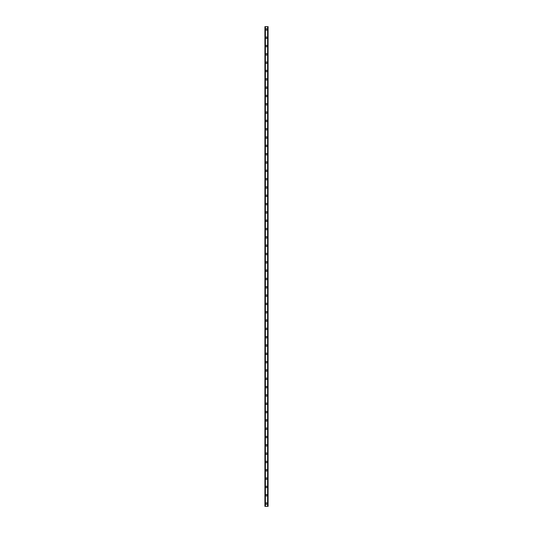 <?xml version="1.0" encoding="UTF-8"?>
<svg xmlns="http://www.w3.org/2000/svg" width="533" height="533" viewBox="0 0 533 533"><rect width="100%" height="100%" fill="white"/><g stroke="black" fill="none" stroke-linecap="round" stroke-linejoin="round"><path stroke-width="0.8" d="M265.74 503.578A0.76 0.76 0 0 1 266.5 502.812A0.76 0.76 0 0 1 267.26 503.578A0.76 0.76 0 0 1 266.5 504.338A0.76 0.76 0 0 1 265.74 503.578M265.74 495.257A0.76 0.76 0 0 1 266.5 494.497A0.76 0.76 0 0 1 267.26 495.257A0.76 0.76 0 0 1 266.5 496.023A0.76 0.76 0 0 1 265.74 495.257M265.74 486.942A0.76 0.76 0 0 1 266.5 486.176A0.76 0.76 0 0 1 267.26 486.942A0.76 0.76 0 0 1 266.5 487.702A0.76 0.76 0 0 1 265.74 486.942M265.74 478.621A0.76 0.76 0 0 1 266.5 477.861A0.76 0.76 0 0 1 267.26 478.621A0.76 0.76 0 0 1 266.5 479.387A0.76 0.76 0 0 1 265.74 478.621M265.74 470.306A0.76 0.76 0 0 1 266.5 469.54A0.76 0.76 0 0 1 267.26 470.306A0.76 0.76 0 0 1 266.5 471.065A0.76 0.76 0 0 1 265.74 470.306M265.74 461.984A0.76 0.76 0 0 1 266.5 461.225A0.76 0.76 0 0 1 267.26 461.984A0.76 0.76 0 0 1 266.5 462.744A0.76 0.76 0 0 1 265.74 461.984M265.74 453.663A0.76 0.76 0 0 1 266.5 452.903A0.76 0.76 0 0 1 267.26 453.663A0.76 0.76 0 0 1 266.5 454.429A0.76 0.76 0 0 1 265.74 453.663M265.74 445.348A0.76 0.76 0 0 1 266.5 444.582A0.76 0.76 0 0 1 267.26 445.348A0.76 0.76 0 0 1 266.5 446.108A0.76 0.76 0 0 1 265.74 445.348M265.74 437.027A0.76 0.76 0 0 1 266.5 436.267A0.76 0.76 0 0 1 267.26 437.027A0.76 0.76 0 0 1 266.5 437.793A0.76 0.76 0 0 1 265.74 437.027M265.74 428.712A0.76 0.76 0 0 1 266.5 427.946A0.76 0.76 0 0 1 267.26 428.712A0.76 0.76 0 0 1 266.5 429.471A0.76 0.76 0 0 1 265.74 428.712M265.74 420.39A0.76 0.76 0 0 1 266.5 419.631A0.76 0.76 0 0 1 267.26 420.39A0.76 0.76 0 0 1 266.5 421.157A0.76 0.76 0 0 1 265.74 420.39M265.74 412.076A0.76 0.76 0 0 1 266.5 411.309A0.76 0.76 0 0 1 267.26 412.076A0.76 0.76 0 0 1 266.5 412.835A0.76 0.76 0 0 1 265.74 412.076M265.74 403.754A0.76 0.76 0 0 1 266.5 402.995A0.76 0.76 0 0 1 267.26 403.754A0.76 0.76 0 0 1 266.5 404.52A0.76 0.76 0 0 1 265.74 403.754M265.74 395.439A0.76 0.76 0 0 1 266.5 394.673A0.76 0.76 0 0 1 267.26 395.439A0.76 0.76 0 0 1 266.5 396.199A0.76 0.76 0 0 1 265.74 395.439M265.74 387.118A0.76 0.76 0 0 1 266.5 386.358A0.76 0.76 0 0 1 267.26 387.118A0.76 0.76 0 0 1 266.5 387.877A0.76 0.76 0 0 1 265.74 387.118M265.74 378.796A0.76 0.76 0 0 1 266.5 378.037A0.76 0.76 0 0 1 267.26 378.796A0.76 0.76 0 0 1 266.5 379.563A0.76 0.76 0 0 1 265.74 378.796M265.74 370.482A0.76 0.76 0 0 1 266.5 369.715A0.76 0.76 0 0 1 267.26 370.482A0.76 0.76 0 0 1 266.5 371.241A0.76 0.76 0 0 1 265.74 370.482M265.74 362.16A0.76 0.76 0 0 1 266.5 361.401A0.76 0.76 0 0 1 267.26 362.16A0.76 0.76 0 0 1 266.5 362.926A0.76 0.76 0 0 1 265.74 362.16M265.74 353.845A0.76 0.76 0 0 1 266.5 353.079A0.76 0.76 0 0 1 267.26 353.845A0.76 0.76 0 0 1 266.5 354.605A0.76 0.76 0 0 1 265.74 353.845M265.74 345.524A0.76 0.76 0 0 1 266.5 344.764A0.76 0.76 0 0 1 267.26 345.524A0.76 0.76 0 0 1 266.5 346.29A0.76 0.76 0 0 1 265.74 345.524M265.74 337.209A0.76 0.76 0 0 1 266.5 336.443A0.76 0.76 0 0 1 267.26 337.209A0.76 0.76 0 0 1 266.5 337.969A0.76 0.76 0 0 1 265.74 337.209M265.74 328.888A0.76 0.76 0 0 1 266.5 328.128A0.76 0.76 0 0 1 267.26 328.888A0.76 0.76 0 0 1 266.5 329.654A0.76 0.76 0 0 1 265.74 328.888M265.74 320.573A0.76 0.76 0 0 1 266.5 319.807A0.76 0.76 0 0 1 267.26 320.573A0.76 0.76 0 0 1 266.5 321.332A0.76 0.76 0 0 1 265.74 320.573M265.74 312.251A0.76 0.76 0 0 1 266.5 311.492A0.76 0.76 0 0 1 267.26 312.251A0.76 0.76 0 0 1 266.5 313.018A0.76 0.76 0 0 1 265.74 312.251M265.74 303.93A0.76 0.76 0 0 1 266.5 303.17A0.76 0.76 0 0 1 267.26 303.93A0.76 0.76 0 0 1 266.5 304.696A0.76 0.76 0 0 1 265.74 303.93M265.74 295.615A0.76 0.76 0 0 1 266.5 294.849A0.76 0.76 0 0 1 267.26 295.615A0.76 0.76 0 0 1 266.5 296.375A0.76 0.76 0 0 1 265.74 295.615M265.74 287.294A0.76 0.76 0 0 1 266.5 286.534A0.76 0.76 0 0 1 267.26 287.294A0.76 0.76 0 0 1 266.5 288.06A0.76 0.76 0 0 1 265.74 287.294M265.74 278.979A0.76 0.76 0 0 1 266.5 278.213A0.76 0.76 0 0 1 267.26 278.979A0.76 0.76 0 0 1 266.5 279.738A0.76 0.76 0 0 1 265.74 278.979M265.74 270.657A0.76 0.76 0 0 1 266.5 269.898A0.76 0.76 0 0 1 267.26 270.657A0.76 0.76 0 0 1 266.5 271.424A0.76 0.76 0 0 1 265.74 270.657M265.74 262.343A0.76 0.76 0 0 1 266.5 261.576A0.76 0.76 0 0 1 267.26 262.343A0.76 0.76 0 0 1 266.5 263.102A0.76 0.76 0 0 1 265.74 262.343M265.74 254.021A0.76 0.76 0 0 1 266.5 253.262A0.76 0.76 0 0 1 267.26 254.021A0.76 0.76 0 0 1 266.5 254.787A0.76 0.76 0 0 1 265.74 254.021M265.74 245.706A0.76 0.76 0 0 1 266.5 244.94A0.76 0.76 0 0 1 267.26 245.706A0.76 0.76 0 0 1 266.5 246.466A0.76 0.76 0 0 1 265.74 245.706M265.74 237.385A0.76 0.76 0 0 1 266.5 236.625A0.76 0.76 0 0 1 267.26 237.385A0.76 0.76 0 0 1 266.5 238.151A0.76 0.76 0 0 1 265.74 237.385M265.74 229.07A0.76 0.76 0 0 1 266.5 228.304A0.76 0.76 0 0 1 267.26 229.07A0.76 0.76 0 0 1 266.5 229.83A0.76 0.76 0 0 1 265.74 229.07M265.74 220.749A0.76 0.76 0 0 1 266.5 219.982A0.76 0.76 0 0 1 267.26 220.749A0.76 0.76 0 0 1 266.5 221.508A0.76 0.76 0 0 1 265.74 220.749M265.74 212.427A0.76 0.76 0 0 1 266.5 211.668A0.76 0.76 0 0 1 267.26 212.427A0.76 0.76 0 0 1 266.5 213.193A0.76 0.76 0 0 1 265.74 212.427M265.74 204.112A0.76 0.76 0 0 1 266.5 203.346A0.76 0.76 0 0 1 267.26 204.112A0.76 0.76 0 0 1 266.5 204.872A0.76 0.76 0 0 1 265.74 204.112M265.74 195.791A0.76 0.76 0 0 1 266.5 195.031A0.76 0.76 0 0 1 267.26 195.791A0.76 0.76 0 0 1 266.5 196.557A0.76 0.76 0 0 1 265.74 195.791M265.74 187.476A0.76 0.76 0 0 1 266.5 186.71A0.76 0.76 0 0 1 267.26 187.476A0.76 0.76 0 0 1 266.5 188.236A0.76 0.76 0 0 1 265.74 187.476M265.74 179.155A0.76 0.76 0 0 1 266.5 178.395A0.76 0.76 0 0 1 267.26 179.155A0.76 0.76 0 0 1 266.5 179.921A0.76 0.76 0 0 1 265.74 179.155M265.74 170.84A0.76 0.76 0 0 1 266.5 170.074A0.76 0.76 0 0 1 267.26 170.84A0.76 0.76 0 0 1 266.5 171.599A0.76 0.76 0 0 1 265.74 170.84M265.74 162.518A0.76 0.76 0 0 1 266.5 161.759A0.76 0.76 0 0 1 267.26 162.518A0.76 0.76 0 0 1 266.5 163.285A0.76 0.76 0 0 1 265.74 162.518M265.74 154.204A0.76 0.76 0 0 1 266.5 153.437A0.76 0.76 0 0 1 267.26 154.204A0.76 0.76 0 0 1 266.5 154.963A0.76 0.76 0 0 1 265.74 154.204M265.74 145.882A0.76 0.76 0 0 1 266.5 145.123A0.76 0.76 0 0 1 267.26 145.882A0.76 0.76 0 0 1 266.5 146.642A0.76 0.76 0 0 1 265.74 145.882M265.74 137.561A0.76 0.76 0 0 1 266.5 136.801A0.76 0.76 0 0 1 267.26 137.561A0.76 0.76 0 0 1 266.5 138.327A0.76 0.76 0 0 1 265.74 137.561M265.74 129.246A0.76 0.76 0 0 1 266.5 128.48A0.76 0.76 0 0 1 267.26 129.246A0.76 0.76 0 0 1 266.5 130.005A0.76 0.76 0 0 1 265.74 129.246M265.74 120.924A0.76 0.76 0 0 1 266.5 120.165A0.76 0.76 0 0 1 267.26 120.924A0.76 0.76 0 0 1 266.5 121.691A0.76 0.76 0 0 1 265.74 120.924M265.74 112.61A0.76 0.76 0 0 1 266.5 111.843A0.76 0.76 0 0 1 267.26 112.61A0.76 0.76 0 0 1 266.5 113.369A0.76 0.76 0 0 1 265.74 112.61M265.74 104.288A0.76 0.76 0 0 1 266.5 103.529A0.76 0.76 0 0 1 267.26 104.288A0.76 0.76 0 0 1 266.5 105.054A0.76 0.76 0 0 1 265.74 104.288M265.74 95.973A0.76 0.76 0 0 1 266.5 95.207A0.76 0.76 0 0 1 267.26 95.973A0.76 0.76 0 0 1 266.5 96.733A0.76 0.76 0 0 1 265.74 95.973M265.74 87.652A0.76 0.76 0 0 1 266.5 86.892A0.76 0.76 0 0 1 267.26 87.652A0.76 0.76 0 0 1 266.5 88.418A0.76 0.76 0 0 1 265.74 87.652M265.74 79.337A0.76 0.76 0 0 1 266.5 78.571A0.76 0.76 0 0 1 267.26 79.337A0.76 0.76 0 0 1 266.5 80.097A0.76 0.76 0 0 1 265.74 79.337M265.74 71.016A0.76 0.76 0 0 1 266.5 70.256A0.76 0.76 0 0 1 267.26 71.016A0.76 0.76 0 0 1 266.5 71.775A0.76 0.76 0 0 1 265.74 71.016M265.74 62.694A0.76 0.76 0 0 1 266.5 61.935A0.76 0.76 0 0 1 267.26 62.694A0.76 0.76 0 0 1 266.5 63.46A0.76 0.76 0 0 1 265.74 62.694M265.74 54.379A0.76 0.76 0 0 1 266.5 53.613A0.76 0.76 0 0 1 267.26 54.379A0.76 0.76 0 0 1 266.5 55.139A0.76 0.76 0 0 1 265.74 54.379M265.74 46.058A0.76 0.76 0 0 1 266.5 45.298A0.76 0.76 0 0 1 267.26 46.058A0.76 0.76 0 0 1 266.5 46.824A0.76 0.76 0 0 1 265.74 46.058M265.74 37.743A0.76 0.76 0 0 1 266.5 36.977A0.76 0.76 0 0 1 267.26 37.743A0.76 0.76 0 0 1 266.5 38.503A0.76 0.76 0 0 1 265.74 37.743M265.74 29.422A0.76 0.76 0 0 1 266.5 28.662A0.76 0.76 0 0 1 267.26 29.422A0.76 0.76 0 0 1 266.5 30.188A0.76 0.76 0 0 1 265.74 29.422M268.032 26.65L264.908 26.65L264.908 506.35L268.092 506.35L268.092 26.65L268.032 506.35M264.908 26.65L264.908 506.35L264.908 26.65M265.394 26.65L265.394 506.35M267.606 26.65L267.606 506.35M268.092 26.65L268.092 506.35L268.092 26.65M264.968 26.65L264.968 506.35L264.968 26.65M265.214 26.65L265.214 506.35M265.234 26.65L265.234 506.35M265.354 26.65L265.354 506.35M267.646 26.65L267.646 506.35M267.766 26.65L267.766 506.35M267.786 26.65L267.786 506.35"/></g></svg>
